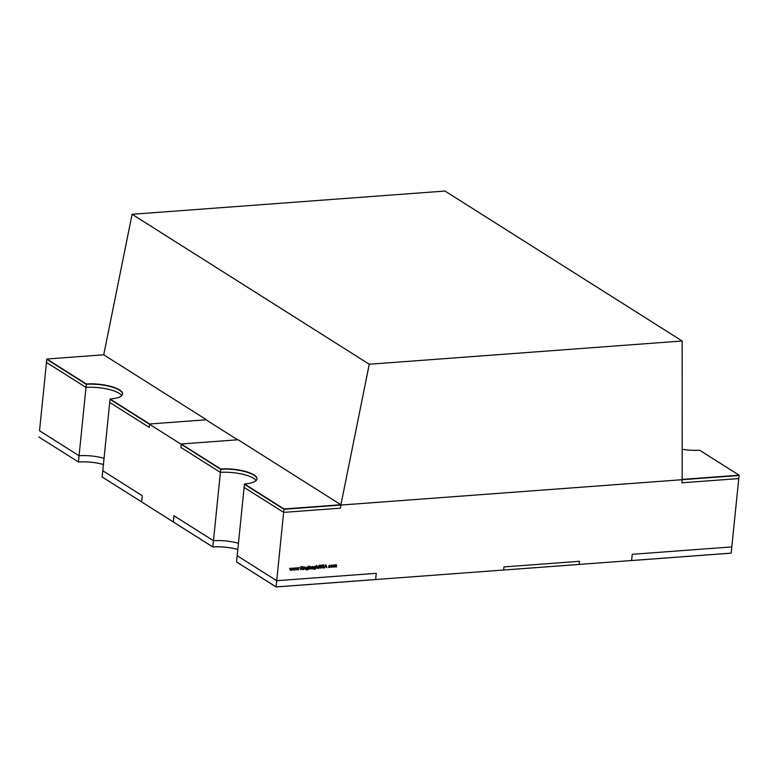 <?xml version="1.0" encoding="UTF-8"?>
<svg xmlns="http://www.w3.org/2000/svg" width="778" height="778" viewBox="0 0 778 778"><rect width="100%" height="100%" fill="white"/><g stroke="black" fill="none" stroke-linecap="round" stroke-linejoin="round"><path stroke-width="1.17" d="M132.095 214.281L444.977 191.048L682.15 340.997L682.18 479.705L340.852 505.058L369.268 364.24L132.095 214.281L103.737 354.807M369.268 364.24L682.15 340.997M237.64 439.794L206.452 420.081M237.805 549.501A24.526 7.294 -174.2 0 0 212.832 546.973L213.464 540.729A24.526 7.294 -174.2 0 1 238.447 543.268M237.183 555.725L236.541 561.959L276.073 586.952L276.705 580.709L237.183 555.725M276.705 580.709L376.26 573.318L375.628 579.561L276.073 586.952M213.464 540.729L173.932 515.736L173.299 521.98L212.832 546.973M631.619 560.549L731.174 553.158L731.816 546.915L632.261 554.306L631.58 560.52M141.674 501.985L142.306 495.742L102.784 470.748L102.142 476.992L141.722 501.975M39.532 430.759L46.787 359.319L86.319 384.313L78.432 461.967L38.9 437.003L78.432 461.967L79.064 455.752L39.532 430.759M104.048 458.291A24.526 7.294 5.8 0 0 79.064 455.752M103.416 464.534A24.526 7.294 5.8 0 0 78.432 461.996A24.526 7.294 5.8 0 1 103.416 464.495M503.629 570.06L503.94 566.919L579.493 561.308L579.172 564.449L503.58 570.031M332.012 564.954L332.965 566.053L331.778 567.308L330.971 566.316L331.34 565.489L332.167 565.052L333.12 566.16L331.389 567.288M332.167 565.052L332.76 565.275M323.804 565.518L322.675 565.489L323.736 567.104L322.996 568.105L322.209 567.493L323.638 567.22L322.578 565.616L323.347 564.838L324.056 565.314L322.831 565.587L323.901 567.211L322.996 568.105L322.209 567.493M322.462 567.318L323.035 567.784M323.347 564.838L323.706 565.373M318.98 566.073L319.077 565.159L319.602 566.024L318.756 568.348L318.98 566.073M315.294 568.173L314.419 568.669L313.466 567.6L314.662 566.355L315.742 566.316L315.411 568.815L314.361 569.535L313.378 568.903L314.37 569.263L315.294 568.173L313.865 568.533M315.567 566.326L315.246 568.718L314.361 569.535L313.378 568.903M313.631 568.883L314.37 569.263M310.062 566.695L311.025 567.794L309.819 569.049L308.72 569.088L309.051 565.907L309.167 567.211L310.607 566.822M309.907 566.598L310.869 567.697L308.983 569.068M304.937 567.074L305.482 569.331L304.859 567.356L303.653 569.467L303.887 567.191L305.326 567.162M305.355 567.765L304.704 567.259L304.091 568.018M293.578 570.216L292.946 568.008L293.676 569.574L294.522 567.891L295.056 569.467L296.117 567.775L295.018 570.109L294.463 568.524L293.578 570.216M283.96 509.279L739.071 475.484L731.184 553.129L276.073 586.923L283.96 509.279L244.438 484.286L236.551 561.93L276.073 586.923M290.369 570.449L289.737 568.241L290.466 569.817L291.312 568.125L291.847 569.71L292.907 568.008L291.808 570.342L291.254 568.767L290.369 570.449M296.788 569.973L296.155 567.765L296.885 569.34L297.731 567.648L298.266 569.233L299.326 567.532L298.227 569.866L297.673 568.29L296.788 569.973M300.551 569.69L300.872 566.588L301.008 567.755L302.671 566.452L301.135 567.95L302.467 569.554L300.96 568.173L300.551 569.69M302.778 569.535L303.264 567.24L302.778 569.535M307.932 568.718L307.057 569.214L306.104 568.154L307.3 566.899L308.37 566.861L308.039 569.37L306.999 570.089L306.007 569.447L306.999 569.807L307.932 568.718L306.503 569.078M308.205 566.87L307.884 569.263L306.999 570.089L306.007 569.447M306.26 569.428L306.999 569.807M311.346 568.893L311.579 566.627L312.561 566.588L311.346 568.893M312.552 568.806L313.038 566.52L312.552 568.806M317.366 566.151L317.91 568.407L317.298 566.433L316.092 568.543L316.413 565.353L316.529 566.685L317.764 566.238M317.794 566.841L317.142 566.335L316.529 567.094M320.011 567.026L320.448 565.139L320.235 567.405L320.828 567.95L321.499 567.386L322.024 565.023L320.818 568.271L320.011 567.026M320.283 565.149L320.079 567.308L320.828 567.95M321.849 565.032L320.818 568.271L319.991 567.677M325.846 564.731L326.886 567.736L326.283 566.792L325 566.89L324.183 567.94L325.846 564.731M330.271 566.861L329.444 567.59L328.423 566.52L329.707 565.236L330.601 565.703L329.658 565.518L328.676 566.472L329.473 567.308L330.475 566.997L328.831 567.454M329.707 565.236L330.271 565.723M330.378 565.859L329.502 565.421L328.52 566.374L329.473 567.308M336.154 564.76L336.621 567.016L336.077 565.042L335.201 567.123L334.657 565.149L333.519 567.25L333.752 564.974L336.504 564.838M336.495 565.8L335.474 565.159M335.055 565.985L334.501 565.052L333.772 567.23M212.832 546.934L102.151 476.963L110.038 399.309L220.719 469.29L212.832 546.934A24.526 7.294 -174.2 0 1 237.815 549.472M122.584 394.135A24.526 7.294 5.8 0 0 86.319 384.313M220.719 469.29A24.526 7.294 -174.2 0 1 256.983 479.112M289.883 568.232L290.466 569.817M291.254 568.232L291.847 569.71M292.693 568.028L291.692 570.157M290.311 570.245L291.254 568.767M293.092 567.998L293.676 569.574M294.463 567.989L295.056 569.467M295.903 567.784L294.901 569.914M293.52 570.011L294.463 568.524M296.301 567.755L296.885 569.34M297.673 567.755L298.266 569.233M299.112 567.551L298.11 569.681M296.729 569.768L297.673 568.29M300.96 566.579L301.008 567.755M302.389 566.481L301.135 567.95M300.979 567.852L302.467 569.554M300.814 569.681L300.96 568.173M303.099 567.25L303.031 569.515M304.781 566.977L305.482 569.331M305.2 567.668L304.704 567.259L305.2 567.668M303.935 567.911L303.906 569.447M306.843 569.982L305.851 569.35M306.104 569.331L306.843 569.71L306.104 569.331M308 568.008L307.135 567.084L307.845 567.901L307.135 567.084L306.201 568.037L307.096 568.932L308 568.008L307.291 567.181L306.357 568.144L307.096 568.932M309.129 565.898L309.167 567.211M309.654 568.951L308.866 568.553M310.772 567.814L309.868 566.88L310.616 567.716L309.868 566.88L308.934 567.833L309.839 568.767L310.772 567.814L310.023 566.977L309.09 567.93L309.839 568.767M311.608 568.874L311.803 567.327M312.873 566.53L312.805 568.786M314.205 569.438L313.213 568.806M313.476 568.786L314.205 569.165L313.476 568.786M315.372 567.454L314.497 566.53L315.207 567.356L314.497 566.53L313.563 567.493L314.458 568.387L315.372 567.454L314.652 566.637L313.729 567.59L314.458 568.387M316.5 565.353L316.529 566.685M317.21 566.053L317.91 568.407M317.628 566.744L317.142 566.335L317.628 566.744M316.374 566.987L316.345 568.524M319.165 565.149L319.233 566.053M319.048 566.238L319.009 568.329M320.079 567.308L320.672 567.852L320.079 567.308M320.653 568.173L319.836 567.58M322.841 568.008L322.043 567.395M322.306 567.22L322.87 567.687L322.306 567.22M323.191 564.74L323.901 565.207M325.797 564.838L326.886 567.736M325 566.89L326.283 566.792M324.844 566.792L324.465 567.921M325.807 565.343L325.01 566.462L326.186 566.491L325.807 565.343L325.165 566.559M329.541 565.139L330.446 565.596M330.212 565.762L329.502 565.421L330.212 565.762M328.52 566.374L329.318 567.211L328.52 566.374M329.289 567.493L328.754 567.405M332.867 566.18L331.982 565.236L332.712 566.073L331.982 565.236L331.068 566.199L331.963 567.123L332.867 566.18L332.138 565.334L331.224 566.296L331.963 567.123M335.989 564.663L336.621 567.016M335.921 564.945L336.329 565.703L335.921 564.945L335.201 567.123M334.9 565.888L334.501 565.052L334.9 565.888M220.398 472.402L220.748 468.978A24.526 7.294 -174.2 0 1 245.294 471.4A24.526 7.294 -174.2 0 1 257.003 478.956A24.526 7.294 -174.2 0 1 244.467 483.974L244.117 487.398L283.649 512.381L340.54 508.16L340.881 504.747L238.107 439.764L181.216 443.985L180.875 447.408L220.398 472.402A24.526 7.294 -174.2 0 1 256.147 480.6M181.216 443.985L220.748 468.978M283.649 512.381L283.999 508.968L340.881 504.747M244.467 483.974L283.999 508.968M86.008 387.425L86.348 384.001A24.526 7.294 -174.2 0 1 110.904 386.423A24.526 7.294 -174.2 0 1 122.603 393.979A24.526 7.294 -174.2 0 1 110.068 398.997L109.717 402.421L149.25 427.414L149.6 423.991L206.481 419.77L103.707 354.787L46.826 359.018L46.476 362.431L86.008 387.425A24.526 7.294 -174.2 0 1 121.747 395.623M46.826 359.018L86.348 384.001M110.068 398.997L149.6 423.991M682.18 479.374L681.868 482.807L738.75 478.587L739.1 475.173L699.568 450.18A24.526 7.294 -174.2 0 1 682.18 449.295M682.209 479.394L739.1 475.173"/></g></svg>
